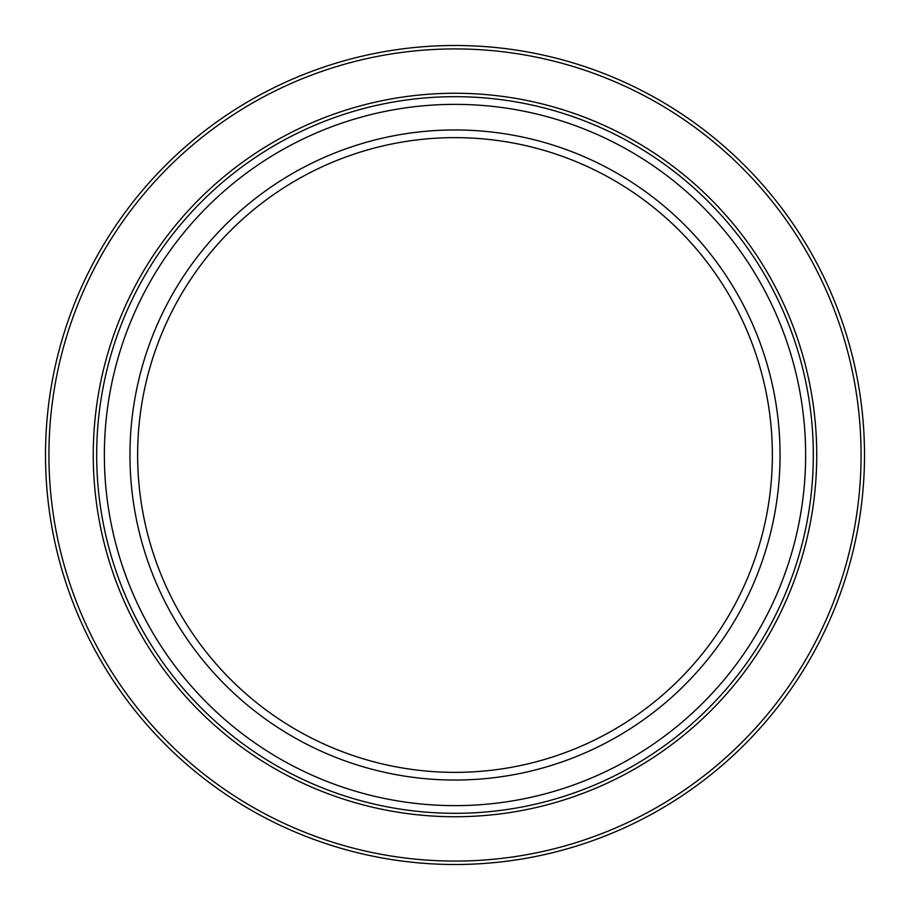 <?xml version="1.0" encoding="UTF-8"?>
<svg xmlns="http://www.w3.org/2000/svg" width="910" height="910" viewBox="0 0 910 910"><rect width="100%" height="100%" fill="white"/><g stroke="black" fill="none" stroke-linecap="round" stroke-linejoin="round"><path stroke-width="1.36" d="M772.362 455A317.363 317.363 0 0 1 455 772.362A317.363 317.363 0 0 1 137.637 455A317.363 317.363 0 0 1 455 137.637A317.363 317.363 0 0 1 772.362 455M780.041 455A325.041 325.041 0 0 1 455 780.041A325.041 325.041 0 0 1 129.959 455A325.041 325.041 0 0 1 455 129.959A325.041 325.041 0 0 1 780.041 455M805.634 455A350.634 350.634 0 0 1 455 805.634A350.634 350.634 0 0 1 104.366 455A350.634 350.634 0 0 1 455 104.366A350.634 350.634 0 0 1 805.634 455M813.312 455A358.312 358.312 0 0 1 455 813.312A358.312 358.312 0 0 1 96.688 455A358.312 358.312 0 0 1 455 96.688A358.312 358.312 0 0 1 813.312 455M864.5 455A409.5 409.5 0 0 1 455 864.5A409.5 409.5 0 0 1 45.5 455A409.5 409.5 0 0 1 455 45.5A409.5 409.5 0 0 1 864.5 455A409.5 409.5 0 0 0 455 45.5A409.5 409.5 0 0 0 45.5 455M93.264 455A361.736 361.736 0 0 1 455 93.264A361.736 361.736 0 0 1 816.736 455A361.736 361.736 0 0 1 455 816.736A361.736 361.736 0 0 1 93.264 455M861.076 455A406.076 406.076 0 0 1 455 861.076A406.076 406.076 0 0 1 48.924 455A406.076 406.076 0 0 1 455 48.924A406.076 406.076 0 0 1 861.076 455"/></g></svg>

